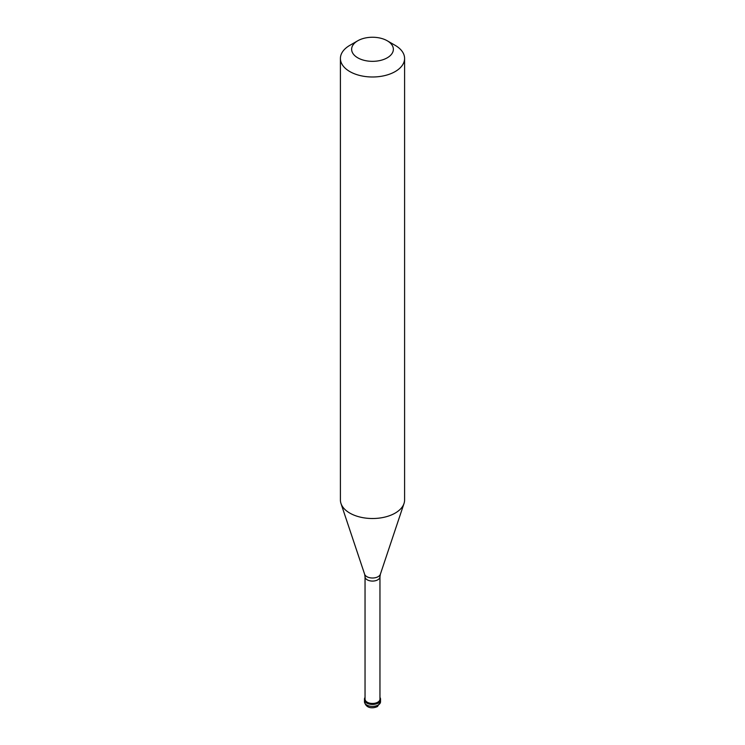 <?xml version="1.0" encoding="UTF-8"?>
<svg xmlns="http://www.w3.org/2000/svg" width="745" height="745" viewBox="0 0 745 745"><rect width="100%" height="100%" fill="white"/><g stroke="black" fill="none" stroke-linecap="round" stroke-linejoin="round"><path stroke-width="1.12" d="M364.473 701.762A8.027 4.628 0 0 0 369.427 706.036A8.027 4.628 0 0 0 378.171 705.04A8.027 4.628 180 0 0 380.527 701.762L377.51 706.502C373.59 708.458 366.084 709.044 364.473 701.762L364.473 699.797A8.027 4.628 0 0 0 369.427 704.072A8.027 4.628 0 0 0 378.171 703.075A8.027 4.628 180 0 0 380.527 699.797A8.027 4.628 180 0 1 378.171 703.075A8.027 4.628 0 0 1 369.427 704.072A8.027 4.628 0 0 1 364.473 699.797L364.473 699.145A8.027 4.628 0 0 0 369.427 703.42A8.027 4.628 0 0 0 378.171 702.414A8.027 4.628 180 0 0 380.527 699.145A8.027 4.628 180 0 0 379.959 697.441M365.041 697.441A8.027 4.628 0 0 0 364.473 699.145M365.041 576.77L365.041 699.145A7.459 4.312 0 0 0 369.641 703.122A7.459 4.312 0 0 0 377.78 702.19A7.459 4.312 180 0 0 379.959 699.145L379.959 576.77A7.459 4.312 180 0 1 377.78 579.815A7.459 4.312 0 0 1 369.641 580.746A7.459 4.312 0 0 1 365.041 576.77L364.64 574.255A8.009 4.619 0 0 0 370.153 577.803A8.009 4.619 0 0 0 378.162 576.649A8.009 4.619 180 0 0 380.36 574.255L404.013 503.499A32.091 18.532 180 0 1 395.195 513.091A32.091 18.532 0 0 1 363.094 517.7A32.091 18.532 0 0 1 340.987 503.499A32.091 18.532 0 0 1 340.409 499.988L340.409 58.464A32.091 18.532 0 0 0 360.217 75.58A32.091 18.532 0 0 0 395.195 71.567A32.091 18.532 180 0 0 404.591 58.464A32.091 18.532 180 0 0 395.195 45.361L387.251 40.779A20.86 12.041 180 0 1 387.251 57.812A20.86 12.041 0 0 1 357.749 57.812A20.86 12.041 0 0 1 357.749 40.779L357.749 40.779A20.86 12.041 180 0 1 387.251 40.779M349.805 45.361L357.749 40.779L349.805 45.361A32.091 18.532 0 0 0 340.409 58.464M404.591 58.464L404.591 499.988A32.091 18.532 180 0 1 404.013 503.499M380.527 701.762L380.527 699.145M364.64 574.255L340.987 503.499M379.959 576.77L380.36 574.255"/></g></svg>
